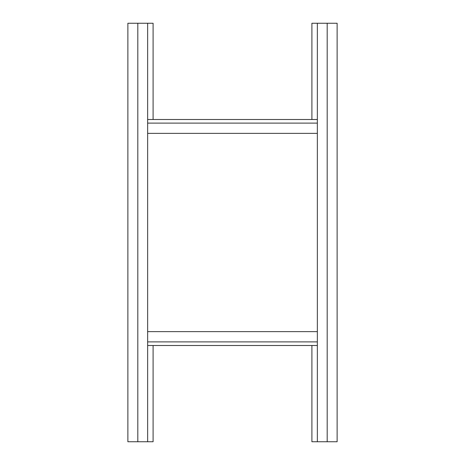 <?xml version="1.0" encoding="UTF-8"?>
<svg xmlns="http://www.w3.org/2000/svg" width="465" height="465" viewBox="0 0 465 465"><rect width="100%" height="100%" fill="white"/><g stroke="black" fill="none" stroke-linecap="round" stroke-linejoin="round"><path stroke-width="0.7" d="M153.095 345.495L153.095 441.75L127.875 441.75L127.875 23.25L153.095 23.25L153.095 119.505M137.814 441.75L137.814 23.25L137.814 441.75M317.351 341.891L147.649 341.891M317.351 123.109L147.649 123.109M317.351 133.362L147.649 133.362M317.351 331.638L147.649 331.638M147.649 119.505L317.351 119.505M147.649 345.495L317.351 345.495M311.905 119.505L311.905 23.25L337.125 23.25L337.125 441.75L311.905 441.75L311.905 345.495M327.186 23.25L327.186 441.75L327.186 23.25M147.649 441.75L147.649 23.25M317.351 23.25L317.351 441.75"/></g></svg>
